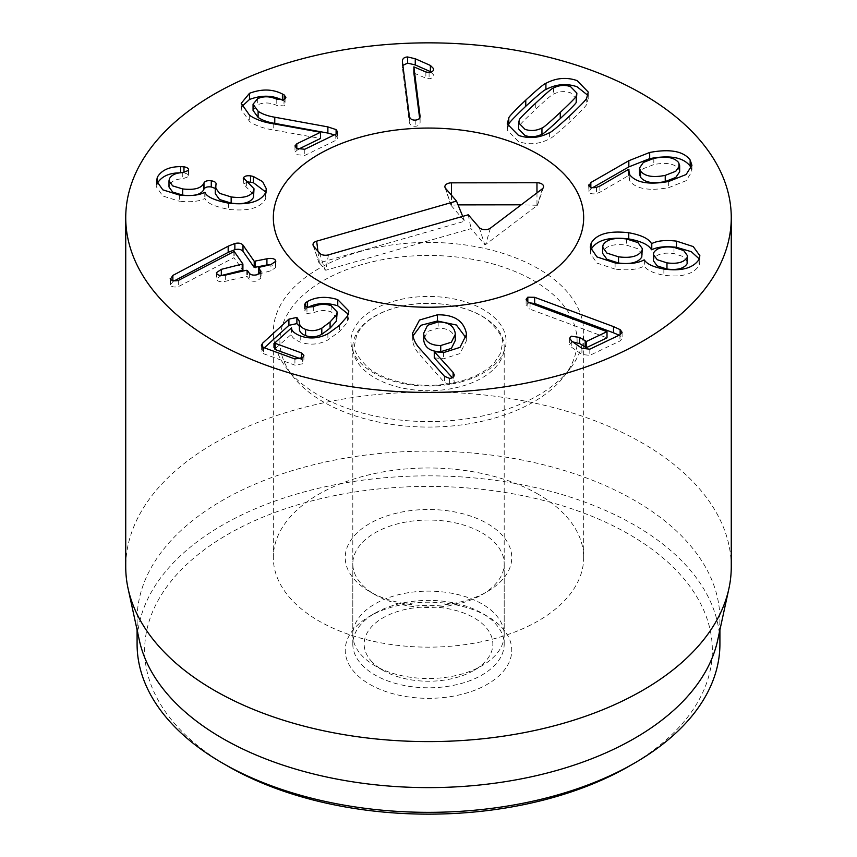 <?xml version="1.0" encoding="UTF-8"?>
<svg xmlns="http://www.w3.org/2000/svg" width="857" height="857" viewBox="0 0 857 857"><rect width="100%" height="100%" fill="white"/><g stroke="black" fill="none" stroke-linecap="round" stroke-linejoin="round"><path stroke-width="0.64" stroke-dasharray="4.29 3.21" d="M455.281 340.508L455.228 339.372C453.889 331.948 448.2 328.199 438.152 328.124L427.557 331.466L423.712 339.372M455.228 333.191L455.228 339.372M438.152 321.943L438.152 328.124M412.699 334.862L412.699 341.043C413.567 346.078 415.999 350.738 419.994 355.012L444.515 382.533L449.561 384.536C452.689 384.343 454.231 383.111 454.189 380.851L452.335 377.733M444.515 376.352L444.515 382.533M453.107 377.251L453.107 378.59M434.263 357.83L443.594 358.762L459.973 353.566L466.401 340.85L466.101 337.947M434.553 351.456L434.553 357.637M443.594 352.581L443.594 358.762M466.347 336.126L466.347 339.329M412.903 336.062L412.699 341.043M307.556 307.481L304.514 310.962L306.967 313.48L313.683 312.773C319.468 310.17 325.296 309.859 331.156 311.852L337.197 318.193M306.967 307.299L306.967 313.48M313.683 306.592L313.683 312.773M299.447 321.643L299.425 326.367M299.425 328.413L299.447 327.824M264.331 347.813L261.364 351.541L263.57 353.716L294.915 365.146L302.725 363.775L303.903 361.515L300.721 358.826M302.725 357.594L302.725 363.775M275.097 342.661L275.097 348.842L291.541 334.134L291.541 327.963M291.369 327.781L291.369 333.962M291.551 328.07L291.551 334.026C291.369 336.876 294.262 339.543 300.229 342.061C309.602 345.382 318.825 344.685 327.888 339.983L339.468 331.552L347.417 322.361L348.853 317.186L348.285 314.198M300.229 335.88L300.229 342.061M327.888 333.802L327.888 339.983M174.335 280.817L172.868 281.599L170.457 285.285C171.796 286.945 174.41 287.406 178.299 286.656L233.897 257.7L242.842 270.094M172.868 280.571L172.868 281.599M170.168 278.257L170.457 285.285L170.457 279.103M180.977 279.468L180.977 285.649M233.897 251.519L233.897 257.7M234.186 251.455L234.186 257.636M221.299 275.536L216.457 278.846L216.853 279.95C218.16 281.664 220.988 282.124 225.348 281.31L246.248 276.468L247.437 276.715L249.344 279.468C250.887 281.192 253.447 281.685 257.025 280.946L261.064 277.979L258.878 274.186M225.348 275.129L225.348 281.31M249.344 273.287L249.344 279.468M260.678 272.901L260.678 276.779M258.771 274.026L270.941 270.758L275.825 267.405L275.461 266.388L270.919 264.577L270.941 270.758M243.399 179.017L243.281 184.63L243.281 178.449M247.769 181.909L243.399 184.062L254.015 194.957M215.771 185.112L216.157 189.986L215.268 188.433M215.268 193.639L215.771 191.293M169.44 178.674L169.44 184.855C171.625 181.052 176.06 179.038 182.745 178.792L188.433 176.628L188.594 169.729M168.99 186.965L169.44 184.855M183.966 172.514L180.591 172.814M188.433 170.447L188.433 176.628C188.979 174.871 187.49 173.66 183.966 172.985M179.392 195.064L179.392 201.245C190.693 202.402 199.156 201.481 204.769 198.492L205.069 198.535C206.398 202.863 214.164 206.451 228.369 209.312C247.952 211.518 260.335 208.112 265.499 199.092L266.345 195.032L265.799 192.075M157.142 183.912L156.563 187.126L162.798 195.996L179.392 201.245M204.769 192.311L204.769 198.492M205.069 192.354L205.069 198.535M228.369 203.13L228.369 209.312M265.499 192.911L265.499 199.092M336.094 134.013L336.094 135.792L334.412 134.86M257.689 98.641L257.689 104.822C263.731 102.176 270.094 102.379 276.768 105.422L283.988 105.872L285.874 103.622L284.181 101.115L282.382 100.162M253.051 110.392L257.689 104.822M276.768 99.241L276.768 105.422M284.181 99.594L284.181 101.115M241.792 106.536L241.213 109.514L249.687 121.587C255.793 125.679 263.624 128.464 273.201 129.921L320.539 138.448M273.201 123.74L273.201 129.921M320.336 132.128L320.336 138.309M298.247 149.279L294.969 152.085L296.79 154.656L304.771 155.438L335.783 140.366L337.637 138.17L336.094 135.792M335.783 134.185L335.783 140.366M420.101 116.498L420.101 121.962L419.609 118.062M413.877 73.059L425.865 78.126L429.089 78.715C432.132 78.426 433.653 77.151 433.642 74.88L430.396 71.624M414.081 66.867L414.081 73.049M425.865 71.945L425.865 78.126M429.089 72.534L429.089 78.715M402.394 61.608L402.394 67.789L409.346 122.412C410 125.058 411.949 126.343 415.195 126.29C418.527 126.065 420.166 124.629 420.101 121.962L420.112 116.145M402.876 65.378L402.394 67.789M409.346 116.241L409.346 122.412M576.879 99.305L570.558 92.824C564.977 90.863 559.321 91.292 553.568 94.099C552.701 93.927 546.616 99.123 535.304 109.685C523.981 120.312 518.646 125.797 519.31 126.15L518.635 129.011M553.568 87.917L553.568 94.099M519.31 119.969L519.31 126.15M549.605 132.61L549.605 138.791C551.147 138.555 557.875 132.953 569.798 121.973C581.389 110.949 587.034 104.983 586.724 104.061L588.277 98.266L587.784 95.288M586.724 97.88L586.724 104.061M507.74 126.836L507.237 130.05L518.474 141.555C529.026 145.154 539.407 144.233 549.605 138.791M530.044 303.014L530.044 309.195L607.013 337.84M527.837 301.953L527.837 308.134L530.044 309.195M606.756 331.477L606.756 337.658M572.776 341.9L571.298 342.382L569.616 344.428L571.79 347.396L581.914 354.487L589.809 355.355L619.954 341.011L622.107 338.526L619.161 335.205M619.954 334.83L619.954 341.011M527.816 301.932L527.816 303.367L526.112 305.531L527.837 308.134M529.647 302.864L527.816 303.367M687.485 261.921L683.704 256.736L673.988 253.554C663.714 252.258 656.976 253.993 653.773 258.76L653.366 260.71M673.988 247.373L673.988 253.554M653.773 252.579L653.773 258.76M653.752 252.633L653.752 258.814M642.268 254.711L637.983 248.798L626.585 245.156C614.383 243.592 606.542 245.595 603.082 251.176L602.632 253.361M626.585 238.985L626.585 245.156M603.082 244.995L603.082 251.176M644.068 259.928L644.368 266.152C646.799 270.18 653.302 273.201 663.864 275.215C681.486 277.582 693.217 274.369 699.066 265.584L699.88 261.931L699.258 258.943M615.101 262.938L615.101 269.109C627.795 270.651 637.447 269.644 644.068 266.109M644.368 259.971L644.368 266.152M663.864 269.034L663.864 275.215M699.066 259.403L699.066 265.584M590.816 250.19L590.259 253.361L596.922 263.088L615.101 269.109M679.655 171.85L678.626 168.743C674.298 163.537 666.018 162.155 653.805 164.587L643.339 168.636L639.526 174.164M678.626 162.573L678.626 168.743M653.805 158.406L653.805 164.587M592.658 187.672L590.837 188.722L588.973 192.118C590.237 193.778 592.733 194.26 596.461 193.553L599.857 192.268L628.513 175.589L629.809 181.009C636.13 188.947 649.081 191.165 668.664 187.662L686.103 180.709L691.931 171.518L691.32 168.4M628.513 169.407L628.513 175.589M628.92 173.178L628.92 175.696M629.809 174.828L629.809 181.009M668.664 181.48L668.664 187.662M590.837 187.276L590.837 188.722M588.663 185.005L588.973 192.118L588.973 185.937M487.376 616.279L482.02 613.194A75.695 43.696 0 0 0 374.98 613.194A75.695 43.696 0 0 0 352.805 644.089A75.695 43.696 0 0 0 428.5 687.796A75.695 43.696 0 0 0 504.195 644.089A75.695 43.696 0 0 0 482.02 613.194L487.376 616.279A83.258 48.067 180 0 1 487.376 684.261A83.258 48.067 180 0 1 369.624 684.261A83.258 48.067 180 0 1 369.624 616.279A83.258 48.067 180 0 1 487.376 616.279M482.02 532.85A75.695 43.696 180 0 1 504.195 563.745A75.695 43.696 180 0 1 482.02 594.651A75.695 43.696 180 0 1 374.98 594.651L374.98 594.651A75.695 43.696 180 0 1 352.805 563.745A75.695 43.696 180 0 1 399.533 523.37A75.695 43.696 180 0 1 482.02 532.85M629.209 766.147A283.849 163.88 0 0 0 629.209 534.393A283.849 163.88 0 0 0 227.791 534.393A283.849 163.88 0 0 0 227.78 766.147M369.624 591.555L374.98 594.651L369.624 591.555A83.258 48.067 0 0 0 487.376 591.555A83.258 48.067 0 0 0 487.376 523.573A83.258 48.067 0 0 0 369.624 523.573A83.258 48.067 0 0 0 369.624 591.555L369.624 591.555M538.217 494.221A155.171 89.589 0 0 0 369.121 474.799A155.171 89.589 0 0 0 273.329 557.564A155.171 89.589 0 0 0 428.5 647.153A155.171 89.589 0 0 0 583.671 557.564A155.171 89.589 0 0 0 538.217 494.221M137.088 644.089A291.412 168.251 180 0 1 316.983 488.651A291.412 168.251 180 0 1 634.566 525.127A291.412 168.251 180 0 1 719.912 644.089M139.359 640.35A291.412 168.251 180 0 1 137.088 619.375A291.412 168.251 180 0 1 316.983 463.926A291.412 168.251 180 0 1 634.566 500.402A291.412 168.251 180 0 1 719.912 619.375A291.412 168.251 180 0 1 717.641 640.35M731.267 566.798A302.767 174.807 0 0 0 642.589 443.187A302.767 174.807 0 0 0 312.634 405.297A302.767 174.807 0 0 0 125.733 566.798M458.056 204.887L450.975 205.262L464.665 221.213L319.382 262.842L325.746 270.255L471.039 228.626L484.676 244.491L485.587 244.545L537.414 205.294L521.217 204.812M462.716 216.382L464.665 221.213M468.286 214.786L471.039 228.626M370.867 660.608A64.339 37.14 0 0 0 383.004 670.356A64.339 37.14 0 0 0 473.996 670.356A64.339 37.14 0 0 0 478.645 620.822A64.339 37.14 0 0 0 393.834 612.798A64.339 37.14 0 0 0 370.867 660.608M360.701 654.255A75.695 43.696 0 0 0 374.98 665.718A75.695 43.696 0 0 0 482.02 665.718A75.695 43.696 0 0 0 504.195 634.823A75.695 43.696 0 0 0 428.5 591.126A75.695 43.696 0 0 0 352.805 634.823A75.695 43.696 0 0 0 360.701 654.255M462.148 386.164A75.695 43.696 0 0 0 504.195 347.021A75.695 43.696 0 0 0 428.5 303.324A75.695 43.696 0 0 0 352.805 347.021A75.695 43.696 0 0 0 360.701 366.453A75.695 43.696 0 0 0 462.148 386.164M362.425 264.406A148.615 85.796 0 0 0 292.837 376.287A148.615 85.796 0 0 0 428.5 427.065A148.615 85.796 0 0 0 564.163 376.287A148.615 85.796 0 0 0 531.458 279.382A148.615 85.796 0 0 0 362.425 264.406M359.512 251.744A155.171 89.589 180 0 1 583.671 331.991A155.171 89.589 180 0 1 570.151 368.564A155.171 89.589 180 0 1 428.5 421.569A155.171 89.589 180 0 1 286.849 368.564A155.171 89.589 180 0 1 273.329 331.991A155.171 89.589 180 0 1 359.512 251.744M419.994 348.831L419.994 355.012M449.561 378.355L449.561 384.536M305.692 306.645L305.692 308.863M331.156 305.681L331.156 311.852M262.628 347.117L262.628 349.367M263.57 347.535L263.57 353.716M294.915 358.965L294.915 365.146M301.514 358.44L301.514 359.115M339.468 325.371L339.468 331.552M347.417 316.179L347.417 322.361M178.299 280.475L178.299 286.656M216.853 273.769L216.853 279.95M246.248 270.287L246.248 276.468M247.437 270.533L247.437 276.715M259.371 267.255L259.371 273.437M275.461 262.231L275.461 266.388M246.623 181.395L246.623 187.576M215.964 184.641L215.964 190.822M182.745 172.611L182.745 178.792M283.988 99.691L283.988 105.872M249.687 115.406L249.687 121.587M296.822 148.486L296.822 149.975M304.771 149.257L304.771 155.438M415.195 120.109L415.195 126.29M535.304 103.504L535.304 109.685M569.798 115.791L569.798 121.973M571.79 341.215L571.79 347.396M581.914 348.306L581.914 354.487M589.809 349.174L589.809 355.355M620.147 334.723L620.147 335.826M599.857 186.087L599.857 192.268M596.461 187.372L596.461 193.553M445.576 188.369L451.028 205.348M317.926 251.219L319.382 262.842M313.683 246.28L319.136 263.26M319.575 253.136L325.028 270.116M328.445 254.861L325.746 270.255M479.224 227.512L484.676 244.491M490.429 228.133L485.587 244.545M542.245 188.883L537.414 205.294M536.975 192.879L536.975 204.802M451.5 195.257L451.51 204.898M462.994 381.386A77.58 44.789 180 0 1 351.07 338.44A77.58 44.789 180 0 1 471.436 303.946A77.58 44.789 180 0 1 462.994 381.386M466.401 334.669L466.401 340.85M412.624 333.062L412.624 339.243M304.514 304.781L304.514 310.962M299.479 320.968L299.479 327.138M261.364 345.36L261.364 351.541M303.903 355.334L303.903 361.515M348.853 311.005L348.853 317.186M216.457 272.665L216.457 278.846M261.064 271.808L261.064 277.979M275.825 261.224L275.825 267.405M216.157 183.805L216.157 189.986M156.563 180.945L156.563 187.126M266.345 188.851L266.345 195.032M285.874 97.452L285.874 103.622M241.213 103.333L241.213 109.514M294.969 145.915L294.969 152.085M337.637 131.989L337.637 138.17M402.372 61.179L402.372 67.36M588.277 92.085L588.277 98.266M507.237 123.869L507.237 130.05M569.616 338.247L569.616 344.428M622.107 332.345L622.107 338.526M526.112 299.35L526.112 305.531M699.88 255.75L699.88 261.931M590.259 247.18L590.259 253.361M628.535 171.154L628.535 177.335M691.931 165.337L691.931 171.518M374.98 613.194L369.624 616.279M504.195 644.089L504.195 563.745M352.805 644.089L352.805 563.745M482.02 594.651L487.376 591.555M583.671 557.564L583.671 331.991M273.329 557.564L273.329 331.991M137.088 619.375L137.088 629.906M719.912 619.375L719.912 629.906M319.093 263.185L313.116 245.306M537.51 205.166L543.488 187.287M450.975 205.262L445.008 187.394M473.996 670.356L482.02 665.718M383.004 670.356L374.98 665.718M504.195 634.823L504.195 347.021M352.805 634.823L352.805 347.021M461.955 380.829C476.685 376.384 487.504 370.31 494.414 362.597L500.284 353.727L502.298 344.439C504.12 338.976 499.203 330.813 487.569 319.95C478.463 313.169 466.454 308.327 451.532 305.424C428.286 301.471 406.604 303.249 386.486 310.737C374.53 315.59 365.939 321.45 360.711 328.327L356.673 335.066L354.702 344.343C352.923 349.506 357.615 357.465 368.756 368.242C377.519 374.98 389.185 379.887 403.754 382.94C423.69 386.743 443.09 386.036 461.955 380.829M564.163 376.287L570.151 368.564M292.837 376.287L286.849 368.564"/><path stroke-width="1.29" d="M440.734 351.713L451.382 348.403L455.281 340.508L455.228 333.191C453.889 325.767 448.2 322.018 438.152 321.943L427.557 325.285L423.712 333.191L423.765 340.518C425.061 347.921 430.717 351.659 440.734 351.713L440.734 345.532L451.382 342.222L455.281 334.326M423.712 333.191L423.765 340.518M423.765 334.337C425.061 341.739 430.717 345.478 440.734 345.532M437.381 314.819C453.889 314.54 463.551 320.657 466.347 333.159L466.401 334.669L459.973 347.385L443.594 352.581L434.263 351.649L453.107 372.409L454.189 374.67C454.231 376.93 452.689 378.162 449.561 378.355L444.515 376.352L419.994 348.831C415.999 344.557 413.567 339.897 412.699 334.862L412.624 333.062L419.512 320.036L437.381 314.819L437.381 321L420.916 325.296L412.903 336.062M453.107 372.409L453.107 377.251M452.335 377.733L434.263 357.83L434.263 351.649M466.347 333.159L466.347 336.126M466.101 337.947L456.385 325.017L437.381 321M307.556 301.428C316.362 296.704 326.431 296.115 337.754 299.639L348.853 311.005L347.417 316.179L339.468 325.371L327.888 333.802C318.825 338.504 309.602 339.201 300.229 335.88C294.262 333.362 291.369 330.695 291.551 327.845L275.097 342.661L275.215 343.346L301.514 352.934L303.903 355.334L302.725 357.594L294.915 358.965L263.57 347.535L261.364 345.36L262.628 343.186L288.905 319.158L296.886 317.422L299.447 321.643C299.018 325.135 301.064 327.717 305.585 329.388C310.823 331.402 316.233 330.984 321.803 328.156L330.084 321.943L336.437 314.894L337.197 312.012L331.156 305.681C325.296 303.678 319.468 303.989 313.683 306.592L306.967 307.299L304.514 304.781L305.692 302.682L307.556 301.428L307.556 307.481M337.197 312.012L336.437 321.075L330.084 328.124L321.803 334.337C316.233 337.165 310.823 337.572 305.585 335.569C301.064 333.898 299.018 331.316 299.447 327.824M321.803 328.156L321.803 334.337M299.479 320.968L299.425 328.413M299.425 326.367L296.886 323.603L288.905 325.339L264.331 347.813M300.721 358.826L275.215 349.527L275.097 342.661M337.754 299.639L337.754 305.82C326.431 302.285 316.362 302.885 307.556 307.609M348.285 314.198L337.754 305.82M242.992 245.113L254.208 261.278L266.923 258.793C271.208 257.978 274.058 258.45 275.461 260.207L275.825 261.224L270.941 264.577L259.371 267.255L258.771 267.845L261.064 271.808L257.025 274.765C253.447 275.504 250.887 275.011 249.344 273.287L247.437 270.533L246.248 270.287L225.348 275.129C220.988 275.943 218.16 275.493 216.853 273.769L216.457 272.665L221.342 269.344L242.842 263.913L234.186 251.455L178.299 280.475C174.41 281.225 171.796 280.764 170.457 279.103L172.868 275.418L228.176 246.205L234.861 243.484C238.578 242.66 241.288 243.206 242.992 245.113L242.992 251.294C241.288 249.387 238.578 248.841 234.861 249.666L228.176 252.387L174.335 280.817M228.176 246.205L228.176 252.387M172.868 275.418L172.868 280.571M170.457 279.103L170.168 278.257M242.842 264.245L242.842 270.094L242.231 270.683L242.231 264.513L242.842 263.913M242.842 270.094L221.299 275.536L221.342 269.344M260.678 270.598L260.678 272.901M258.878 274.186L258.771 267.845L259.371 267.255M266.923 258.793L266.923 264.974L254.208 267.459L242.992 251.294M270.919 264.577L266.923 264.974M253.308 176.446L262.617 181.62L266.345 188.851L265.499 192.911C260.335 201.931 247.952 205.337 228.369 203.13C214.164 200.27 206.398 196.681 205.069 192.354L204.769 192.311C199.156 195.3 190.693 196.221 179.392 195.064L162.798 189.826L156.563 180.945L157.345 177.174C161.566 170.157 169.322 166.644 180.591 166.633L183.966 166.804C187.49 167.479 188.979 168.7 188.433 170.447L182.745 172.611C176.06 172.857 171.625 174.871 169.44 178.674L168.99 180.784L172.653 185.883L182.691 188.936C194.185 190.243 201.224 188.369 203.805 183.323L203.977 182.905C205.037 181.052 207.469 180.334 211.272 180.784C214.989 181.427 216.553 182.712 215.964 184.641L215.268 187.458L219.51 193.318L231.154 196.928C242.927 198.503 250.373 196.585 253.511 191.175L254.015 188.776L243.399 177.881C244.459 176.103 246.837 175.428 250.533 175.856L253.308 176.446L253.308 182.627L247.769 181.909M243.281 178.449L243.399 179.017M253.511 191.175L253.511 197.356C250.373 202.766 242.927 204.684 231.154 203.109L219.51 199.499L215.268 193.639L215.268 187.458M254.015 188.776L253.511 197.356M231.154 196.928L231.154 203.109M211.272 180.784L211.272 186.965C207.469 186.515 205.037 187.233 203.977 189.086L203.805 189.504C201.224 194.55 194.185 196.424 182.691 195.117L172.653 192.064L168.99 186.965L168.99 180.784M216.157 183.805L215.964 184.641M215.268 188.433L211.272 186.965M203.805 183.323L203.805 189.504M182.691 188.936L182.691 195.117M183.966 166.804L183.966 172.514M188.594 169.729L188.433 170.447M180.591 166.633L180.591 172.814C169.322 172.825 161.566 176.338 157.345 183.355L157.142 183.912M157.345 177.174L157.345 183.355M265.799 192.075L253.308 182.627M327.877 126.89L327.877 133.071L274.765 123.387C267.802 122.24 262.253 120.248 258.118 117.42L253.051 110.392L253.051 104.211L258.118 111.239C262.253 114.067 267.802 116.059 274.765 117.216L327.877 126.89L336.094 129.611L336.094 134.013M334.412 134.86L327.877 133.071M336.094 129.611L337.637 131.989L335.783 134.185L304.771 149.257L296.79 148.475L294.969 145.915L296.822 143.794L320.539 132.267L273.201 123.74C263.624 122.283 255.793 119.498 249.687 115.406L241.213 103.333L249.494 93.295C261.642 88.742 272.612 88.978 282.392 93.991L284.181 94.934L285.874 97.452L283.988 99.691L276.768 99.241C270.094 96.198 263.731 95.995 257.689 98.641L253.051 104.211M284.181 94.934L284.181 99.594M282.392 93.991L282.392 100.162C272.612 95.148 261.642 94.923 249.494 99.476L241.792 106.536M249.494 93.295L249.494 99.476M320.539 132.267L320.539 138.448L298.247 149.279M419.609 118.062L413.877 73.059L413.877 66.878L420.101 116.498M420.112 116.145L420.101 115.781C420.166 118.448 418.527 119.884 415.195 120.109C411.949 120.173 410 118.877 409.346 116.241L402.394 61.608C402.34 58.715 404.065 57.162 407.578 56.958L415.259 58.758L430.396 65.443L433.642 68.699C433.653 70.97 432.132 72.245 429.089 72.534L425.865 71.945L413.877 66.878M430.396 65.443L430.396 71.624L415.259 64.939L407.578 63.139L402.876 65.378M431.275 72.074L430.396 71.624M560.264 118.577C571.533 108.003 576.847 102.529 576.204 102.154L576.879 93.124L570.558 86.643C564.977 84.682 559.321 85.111 553.568 87.917C552.701 87.746 546.616 92.942 535.304 103.504C523.981 114.131 518.646 119.616 519.31 119.969L518.635 122.83L524.966 129.3C530.537 131.26 536.193 130.842 541.945 128.036L541.945 134.217C542.792 134.399 548.898 129.182 560.264 118.577L560.264 112.396C571.533 101.822 576.847 96.348 576.204 95.973L576.204 102.154M576.204 95.973L576.879 93.124M518.635 122.83L518.635 129.011L524.966 135.481C530.537 137.441 536.193 137.024 541.945 134.217M541.945 128.036C542.792 128.218 548.898 123.012 560.264 112.396M508.79 118.073C508.458 117.163 514.125 111.174 525.769 100.108C537.628 89.182 544.345 83.59 545.909 83.333C556.107 77.901 566.488 76.98 577.04 80.579L588.277 92.085L586.724 97.88C587.034 98.801 581.389 104.768 569.798 115.791C557.875 126.772 551.147 132.374 549.605 132.61C539.407 138.052 529.026 138.973 518.474 135.374L507.237 123.869L508.79 118.073L508.79 124.254L507.74 126.836M587.784 95.288L577.04 86.75C566.488 83.161 556.107 84.082 545.909 89.514C544.345 89.771 537.628 95.363 525.769 106.289C514.125 117.355 508.458 123.344 508.79 124.254M545.909 83.333L545.909 89.514M527.816 297.186L534.639 297.304L613.516 326.613L620.147 329.645L622.107 332.345L619.954 334.83L589.809 349.174L581.914 348.306L571.79 341.215L569.616 338.247L571.298 336.201L579.718 337.444L586.413 341.472L607.013 331.659L530.044 303.014L527.837 301.953L526.112 299.35L527.816 297.186L527.816 301.932M607.013 331.659L607.013 337.84L586.413 347.642L579.718 343.625L572.776 341.9M613.516 326.613L613.516 332.795L534.639 303.485L529.647 302.864M619.161 335.205L613.516 332.795M534.639 297.304L534.639 303.485M666.971 262.874L666.971 269.055C677.223 270.33 683.94 268.573 687.11 263.785L687.485 255.74L683.704 250.555L673.988 247.373C663.714 246.077 656.976 247.812 653.773 252.579L653.366 254.529L657.212 259.714L666.971 262.874C677.223 264.149 683.94 262.392 687.11 257.603L687.11 263.785M687.11 257.603L687.485 255.74M653.366 254.529L653.366 260.71L657.212 265.895L666.971 269.055M641.786 257.014L642.268 248.53L637.983 242.617L626.585 238.985C614.383 237.41 606.542 239.414 603.082 244.995L602.632 247.191L606.949 253.115L618.518 256.821L618.518 263.003C630.602 264.534 638.358 262.542 641.786 257.014L642.268 248.53M602.632 247.191L602.632 253.361L606.949 259.296L618.518 263.003M618.518 256.821C630.602 258.353 638.358 256.361 641.786 250.833M591.126 243.195C596.547 233.929 609.081 230.447 628.759 232.75C641.132 234.989 648.695 238.589 651.47 243.549L651.781 243.592C657.34 240.699 665.578 239.874 676.484 241.128L693.227 246.57L699.88 255.75L699.066 259.403C693.217 268.187 681.486 271.401 663.864 269.034C653.302 267.02 646.799 263.999 644.368 259.971L644.068 259.928C637.447 263.463 627.795 264.47 615.101 262.938L596.922 256.907L590.259 247.18L591.126 243.195L590.816 250.19M676.484 241.128L676.484 247.309C665.578 246.055 657.34 246.88 651.781 249.773L651.47 249.73C648.695 244.77 641.132 241.171 628.759 238.932C609.081 236.628 596.547 240.11 591.126 249.376M699.258 258.943L691.299 251.679L676.484 247.309M651.781 243.592L651.781 249.773M651.47 243.549L651.47 249.73M628.759 232.75L628.759 238.932M665.236 181.555L675.766 177.453L679.655 171.85L679.655 165.669L678.626 162.573C674.298 157.356 666.018 155.974 653.805 158.406L643.339 162.455L639.526 167.983L640.565 171.111L640.565 177.292C644.85 182.541 653.066 183.955 665.236 181.555L665.236 175.374L675.766 171.271L679.655 165.669M639.526 167.983L639.526 174.164L640.565 177.292M640.565 171.111C644.85 176.36 653.066 177.774 665.236 175.374M588.973 185.937L590.837 182.541L628.834 160.709L649.681 152.46C670.024 148.668 683.511 151.175 690.153 159.98L691.931 165.337L686.103 174.528L668.664 181.48C649.081 184.983 636.13 182.766 629.809 174.828L628.513 169.407L599.857 186.087L596.461 187.372C592.733 188.079 590.237 187.597 588.973 185.937L588.663 185.005M628.92 169.515L628.92 173.178M690.153 159.98L690.153 166.162C683.511 157.356 670.024 154.849 649.681 158.641L628.834 166.89L592.658 187.672M691.32 168.4L690.153 166.162M649.681 152.46L649.681 158.641M590.837 182.541L590.837 187.276M214.411 341.257A302.767 174.807 180 0 1 125.733 217.657A302.767 174.807 180 0 1 428.5 42.85A302.767 174.807 180 0 1 731.267 217.657A302.767 174.807 180 0 1 544.366 379.148A302.767 174.807 180 0 1 214.411 341.257M538.217 154.303A155.171 89.589 180 0 1 583.671 217.657A155.171 89.589 180 0 1 428.5 307.235A155.171 89.589 180 0 1 273.329 217.657A155.171 89.589 180 0 1 369.121 134.881A155.171 89.589 180 0 1 538.217 154.303M227.791 766.147L222.434 763.062L227.791 766.147A283.849 163.88 0 0 0 227.791 766.147A283.849 163.88 0 0 0 629.209 766.147L634.566 763.062A291.412 168.251 180 0 1 222.434 763.062L222.434 763.062A291.412 168.251 180 0 1 137.088 644.089L137.088 629.906M719.912 629.906L719.912 644.089A291.412 168.251 180 0 1 634.566 763.062M728.911 588.588L717.641 640.35A291.412 168.251 180 0 1 428.5 787.615A291.412 168.251 180 0 1 139.359 640.35L128.089 588.588A302.767 174.807 0 0 0 214.411 690.399A302.767 174.807 0 0 0 526.669 732.157A302.767 174.807 0 0 0 728.911 588.588A302.767 174.807 0 0 0 731.267 566.798L731.267 217.657M125.733 217.657L125.733 566.798A302.767 174.807 0 0 0 128.089 588.588M456.513 201.084L445.576 188.369A6.62 3.824 180 0 1 445.008 187.394A6.62 3.824 180 0 1 451.489 182.841L536.964 182.745A6.62 3.824 180 0 1 543.488 187.287A6.62 3.824 180 0 1 542.245 188.883L490.429 228.133A6.62 3.824 180 0 1 479.224 227.512L468.286 214.786L328.445 254.861A6.62 3.824 180 0 1 319.575 253.136L313.683 246.28A6.62 3.824 180 0 1 313.116 245.306A6.62 3.824 180 0 1 316.672 241.16L456.513 201.084L462.716 216.382M521.217 204.812L458.056 204.887M359.512 137.409A155.171 89.589 180 0 1 583.671 217.657A155.171 89.589 180 0 1 428.5 307.235A155.171 89.589 180 0 1 273.329 217.657A155.171 89.589 180 0 1 359.512 137.409M305.692 302.682L305.692 306.645M336.437 314.894L336.437 321.075M330.084 321.943L330.084 328.124M305.585 329.388L305.585 335.569M296.886 317.422L296.886 323.603M288.905 319.158L288.905 325.339M262.628 343.186L262.628 347.117M301.514 352.934L301.514 358.44M234.861 243.484L234.861 249.666M275.461 260.207L275.461 262.231M255.354 261.471L255.354 267.652M254.208 261.278L254.208 267.459M250.533 175.856L250.533 182.038M203.977 182.905L203.977 189.086M274.765 117.216L274.765 123.387M258.118 111.239L258.118 117.42M296.822 143.794L296.822 148.486M415.259 58.758L415.259 64.939M407.578 56.958L407.578 63.139M525.769 100.108L525.769 106.289M586.413 341.472L586.413 347.642M585.181 341.268L585.181 347.449M579.718 337.444L579.718 343.625M620.147 329.645L620.147 334.723M628.834 160.709L628.834 166.89M316.672 241.16L317.926 251.219M536.964 182.745L536.975 192.879M451.489 182.841L451.5 195.257M274.872 343.025L274.872 349.206M242.906 264.085L242.906 270.266M258.707 267.673L258.707 273.854"/></g></svg>
